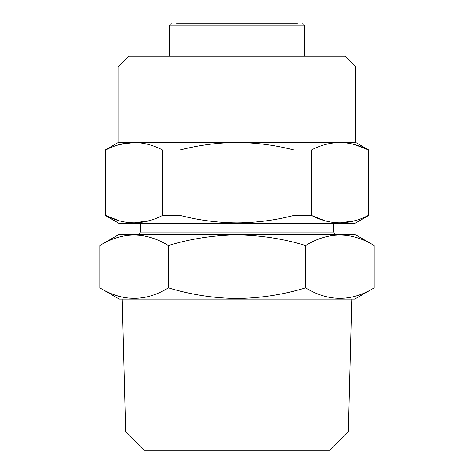 <?xml version="1.0" encoding="UTF-8"?>
<svg xmlns="http://www.w3.org/2000/svg" width="474" height="474" viewBox="0 0 474 474"><rect width="100%" height="100%" fill="white"/><g stroke="black" fill="none" stroke-linecap="round" stroke-linejoin="round"><path stroke-width="0.71" d="M118.198 66.899L355.802 66.899L345.001 56.098L128.999 56.098L118.198 66.899L118.198 142.502L105.24 149.98L105.24 215.392L105.625 215.392C124.52 225.269 143.515 225.269 162.606 215.392L162.606 149.98C153.226 145.127 143.729 142.633 134.118 142.502C124.478 142.644 114.981 145.139 105.625 149.98L105.625 215.392L118.944 220.677M355.802 66.899L355.802 142.502L237 142.502C217.815 142.627 198.819 145.121 180.013 149.98L180.013 215.392L162.606 215.392M355.802 142.502L368.76 149.98L368.76 215.392L354.718 223.503L119.282 223.503L105.24 215.392M355.014 220.688L339.882 222.875M324.714 220.677L311.394 215.392C330.283 225.269 349.279 225.269 368.375 215.392L368.375 149.98C358.996 145.127 349.498 142.633 339.882 142.502C330.242 142.644 320.75 145.139 311.394 149.98L311.394 215.392L293.987 215.392L293.987 149.98C275.4 145.157 256.404 142.662 237 142.502L118.198 142.502M368.76 215.392L368.375 215.392M180.013 215.392C198.819 220.256 217.815 222.744 237 222.875C256.404 222.715 275.4 220.22 293.987 215.392M125.646 431.938L144.007 450.3L329.993 450.3L348.354 431.938L125.646 431.938L122.233 299.1M176.518 23.7L297.482 23.7M374.176 287.866L354.718 299.1L119.282 299.1L99.824 287.866L99.824 245.532C122.63 231.596 145.488 231.596 168.412 245.532C190.909 238.724 213.768 235.187 237 234.926C260.51 235.234 283.375 238.772 305.588 245.532C328.393 231.596 351.258 231.596 374.176 245.532L374.176 287.866C351.37 301.802 328.512 301.802 305.588 287.866C283.375 294.632 260.51 298.17 237 298.478C213.768 298.211 190.909 294.674 168.412 287.866C145.607 301.802 122.742 301.802 99.824 287.866M374.176 245.532L354.718 234.298L119.282 234.298L99.824 245.532M168.412 245.532L168.412 287.866M305.588 245.532L305.588 287.866M368.76 149.98L354.303 144.493M105.625 149.98L105.24 149.98M180.013 149.98L162.606 149.98M119.507 144.546L134.118 142.502M149.245 220.688L134.118 222.875M311.394 149.98L293.987 149.98M302.341 23.7L303.881 24.346L304.498 25.863L169.502 25.863L169.502 56.098M333.66 223.503L333.66 232.142L140.34 232.142L139.717 233.652L138.183 234.298M348.354 431.938L351.767 299.1M304.498 25.863L304.498 56.098M333.66 232.142L334.283 233.652L335.817 234.298M140.34 223.503L140.34 232.142M169.502 25.863L170.119 24.346L171.659 23.7"/></g></svg>
